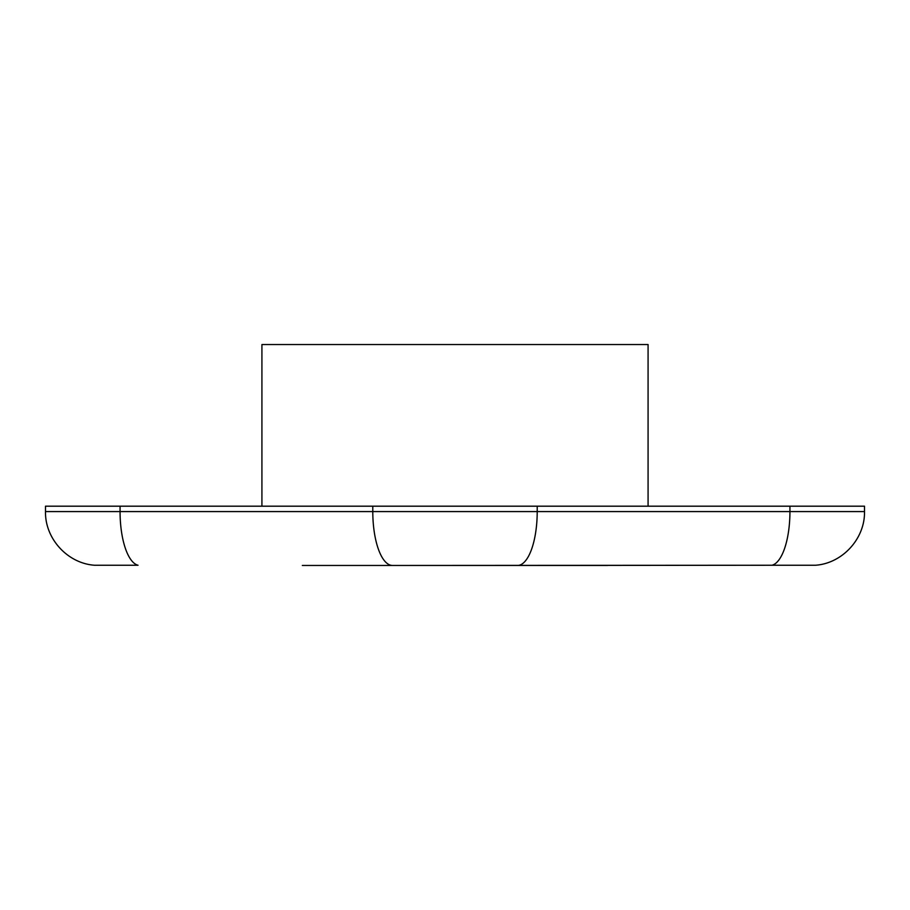 <?xml version="1.0" encoding="UTF-8"?>
<svg xmlns="http://www.w3.org/2000/svg" width="910" height="910" viewBox="0 0 910 910"><rect width="100%" height="100%" fill="white"/><g stroke="black" fill="none" stroke-linecap="round" stroke-linejoin="round"><path stroke-width="1.36" d="M648.079 344.537L261.921 344.537L261.921 506.188L261.921 344.537L648.079 344.537L648.079 506.188L648.079 344.537M789.937 506.188L537.207 506.188L537.207 511.579L789.937 511.579L789.937 506.188L864.5 506.188L120.063 506.188L120.063 511.579L789.937 511.579A53.883 19.724 90 0 1 771.964 565.246L392.528 565.463A53.883 19.724 -90 0 1 372.793 511.579A53.883 19.724 90 0 0 392.528 565.463L517.471 565.463A53.883 19.724 -90 0 0 537.207 511.579A53.883 19.724 90 0 1 517.471 565.463L771.964 565.246A53.883 19.724 -90 0 0 789.937 511.579L789.937 506.188L864.5 506.188L864.5 511.579L789.937 511.579L864.5 511.579C865.103 538.618 842.421 563.426 815.428 565.246L771.964 565.246L815.428 565.246M607.664 565.463L302.336 565.463L607.664 565.463M94.572 565.246L138.036 565.246A53.883 19.724 -90 0 1 120.063 511.579A53.883 19.724 90 0 0 138.036 565.246L94.572 565.246C67.579 563.426 44.897 538.618 45.5 511.579L120.063 511.579L45.5 511.579L45.5 506.188L120.063 506.188L120.063 511.579L372.793 511.579L372.793 506.188L537.207 506.188L537.207 511.579L372.793 511.579L372.793 506.188L120.063 506.188"/></g></svg>

